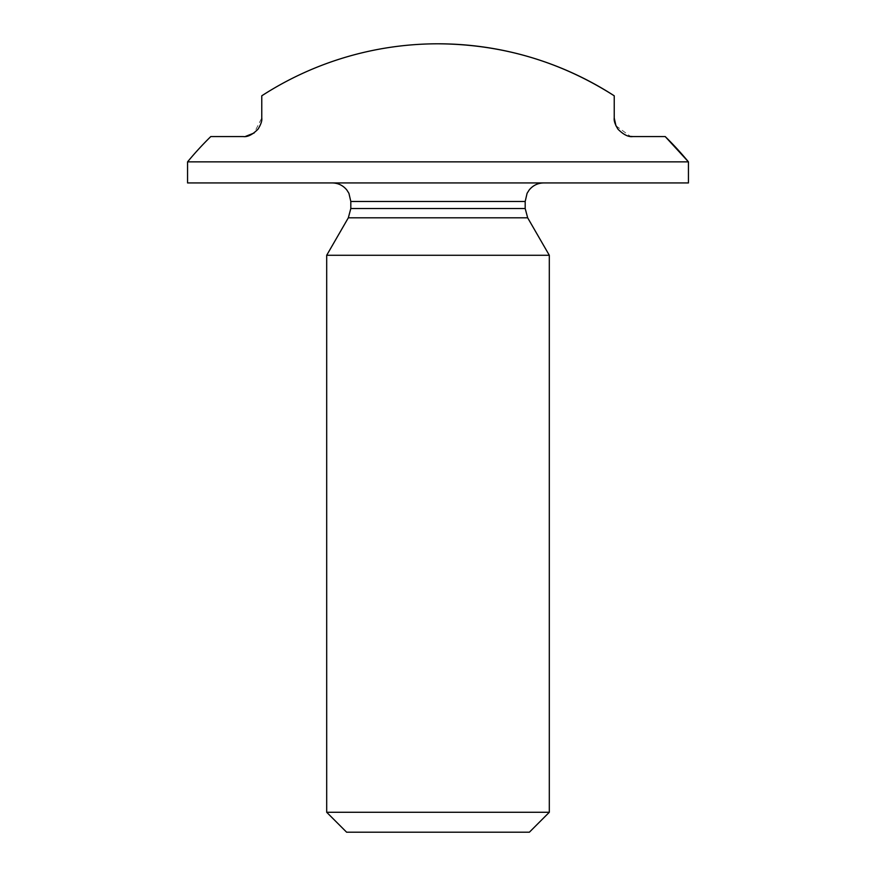 <?xml version="1.0" encoding="UTF-8"?>
<svg xmlns="http://www.w3.org/2000/svg" width="876" height="876" viewBox="0 0 876 876"><rect width="100%" height="100%" fill="white"/><g stroke="black" fill="none" stroke-linecap="round" stroke-linejoin="round"><path stroke-width="0.66" stroke-dasharray="4.38 3.29" d="M615.959 125.816L630.49 136.415M614.229 117.997L614.229 95.802M261.771 95.802L261.771 117.997L254.149 132.988M665.202 136.557L632.779 136.557M187.563 161.863L688.437 161.863M243.221 136.557L210.798 136.557M187.563 182.931L688.437 182.931M438 182.931L543.733 182.931L438 182.931M326.693 255.277L549.307 255.277M326.693 812.282L549.307 812.282M346.611 832.2L529.389 832.2M350.816 201.48L525.184 201.48M350.816 208.532L525.184 208.532M348.33 217.806L527.67 217.806"/><path stroke-width="1.31" d="M630.49 136.415L632.779 136.557C628.53 137.193 623.613 134.74 618.007 129.221C615.062 124.469 613.802 120.735 614.229 117.997L615.959 125.816M614.229 95.802A324.635 324.635 0 0 0 438 43.8C501.751 44.183 560.487 61.506 614.229 95.802L614.229 117.997M632.779 136.557L665.202 136.557L688.437 161.863L187.563 161.863A324.635 324.635 0 0 1 210.798 136.557L243.221 136.557C247.525 137.171 252.452 134.718 258.004 129.199C260.939 124.458 262.198 120.724 261.771 117.997L261.771 95.802A324.635 324.635 0 0 1 438 43.8M245.51 136.415L254.149 132.988M665.202 136.557A324.635 324.635 0 0 1 688.437 161.863L688.437 182.931L187.563 182.931L187.563 161.863M348.33 217.806L527.67 217.806L549.307 255.277L326.693 255.277L348.33 217.806L350.816 208.532L350.816 201.48L348.922 193.322L346.83 189.993C343.053 185.416 338.202 183.062 332.267 182.931M326.693 812.282L346.611 832.2L529.389 832.2L549.307 812.282L326.693 812.282L326.693 255.277M527.67 217.806L525.184 208.532L525.184 201.48L350.816 201.48M525.184 208.532L350.816 208.532M525.184 201.48L527.078 193.322L529.17 189.993C532.947 185.416 537.798 183.062 543.733 182.931M549.307 812.282L549.307 255.277"/></g></svg>
